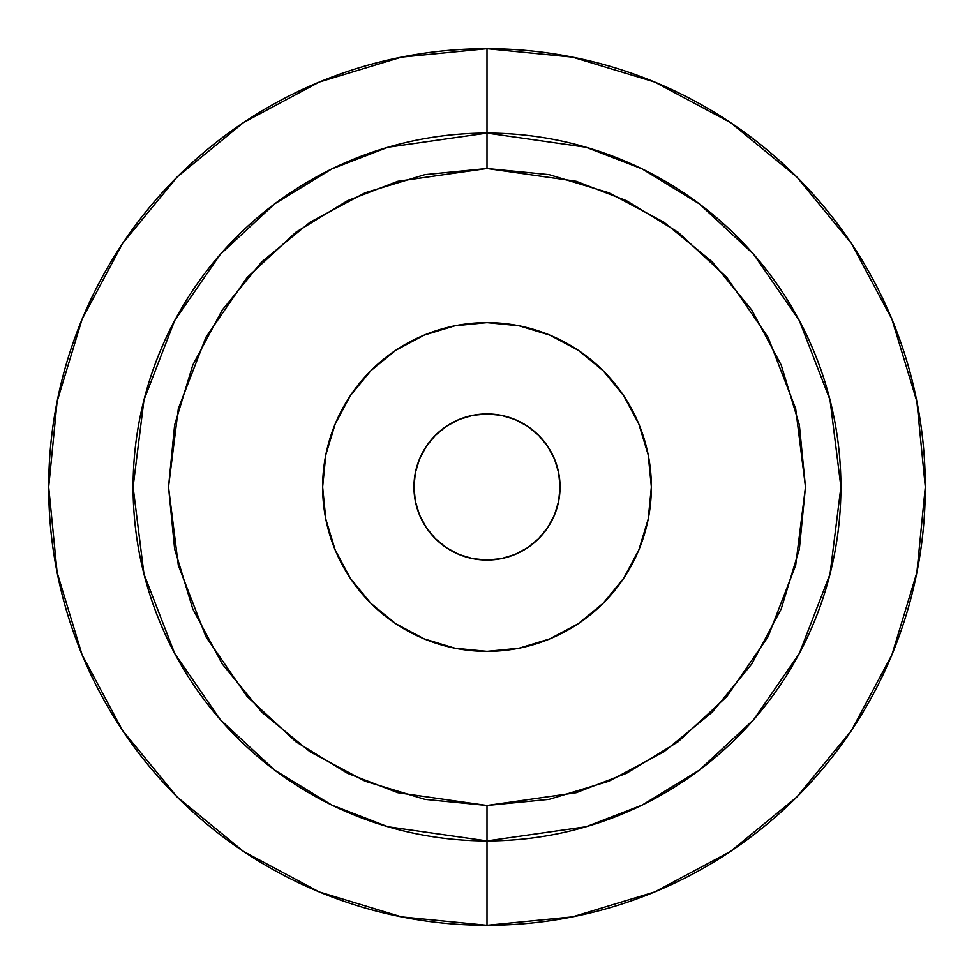 <?xml version="1.0" encoding="UTF-8"?>
<svg xmlns="http://www.w3.org/2000/svg" width="974" height="974" viewBox="0 0 974 974"><rect width="100%" height="100%" fill="white"/><g stroke="black" fill="none" stroke-linecap="round" stroke-linejoin="round"><path stroke-width="1.46" d="M487 48.7L487 133.097A353.903 353.903 0 0 1 840.903 487A353.903 353.903 0 0 1 487 840.903L487 925.3A438.3 438.3 0 0 0 925.3 487A438.3 438.3 0 0 0 487 48.7L401.495 57.125L319.265 82.06L243.488 122.566L177.073 177.073L122.566 243.488L82.06 319.265L57.125 401.495L48.7 487L57.125 572.505L82.06 654.735L122.566 730.512L177.073 796.927L243.488 851.434L319.265 891.941L401.495 916.875L487 925.3L572.505 916.875L654.735 891.941L730.512 851.434L796.927 796.927L851.434 730.512L891.941 654.735L916.875 572.505L925.3 487L916.875 401.495L891.941 319.265L851.434 243.488L796.927 177.073L730.512 122.566L654.735 82.06L572.505 57.125L487 48.7A438.3 438.3 0 0 0 48.7 487A438.3 438.3 0 0 0 487 925.3L487 840.903L586.092 826.743L642.085 805.121L699.344 770.117L753.645 719.701L799.264 653.542L830.018 574.112L840.903 487L830.018 399.888L799.264 320.458L753.645 254.299L699.344 203.883L642.085 168.879L586.092 147.257L487 133.097L487 168.526L576.17 181.274L626.55 200.729L678.087 232.226L726.945 277.59L767.999 337.138L795.673 408.605L805.474 487L795.673 565.395L767.999 636.862L726.945 696.41L678.087 741.774L626.55 773.271L576.17 792.726L487 805.474L487 840.903L487 805.474L397.83 792.726L347.45 773.271L295.913 741.774L247.055 696.41L206.001 636.862L178.327 565.395L168.526 487L178.327 408.605L206.001 337.138L247.055 277.59L295.913 232.226L347.45 200.729L397.83 181.274L487 168.526L487 133.097L387.908 147.257L331.915 168.879L274.656 203.883L220.355 254.299L174.736 320.458L143.982 399.888L133.097 487L143.982 574.112L174.736 653.542L220.355 719.701L274.656 770.117L331.915 805.121L387.908 826.743L487 840.903A353.903 353.903 0 0 1 133.097 487A353.903 353.903 0 0 1 487 133.097L487 48.7M487 560.05A73.05 73.05 0 0 1 413.95 487A73.05 73.05 0 0 1 487 413.95L472.743 415.35L459.046 419.514L446.421 426.259L435.341 435.341L426.259 446.421L419.514 459.046L415.35 472.743L413.95 487L415.35 501.257L419.514 514.954L426.259 527.579L435.341 538.659L446.421 547.741L459.046 554.486L472.743 558.65L487 560.05L501.257 558.65L514.954 554.486L527.579 547.741L538.659 538.659L547.741 527.579L554.486 514.954L558.65 501.257L560.05 487L558.65 472.743L554.486 459.046L547.741 446.421L538.659 435.341L527.579 426.259L514.954 419.514L501.257 415.35L487 413.95A73.05 73.05 0 0 1 560.05 487A73.05 73.05 0 0 1 487 560.05M487 651.363A164.363 164.363 0 0 1 322.637 487A164.363 164.363 0 0 1 487 322.637L454.931 325.791L424.104 335.153L395.688 350.336L370.777 370.777L350.336 395.688L335.153 424.104L325.791 454.931L322.637 487L325.791 519.069L335.153 549.896L350.336 578.312L370.777 603.223L395.688 623.664L424.104 638.847L454.931 648.209L487 651.363L519.069 648.209L549.896 638.847L578.312 623.664L603.223 603.223L623.664 578.312L638.847 549.896L648.209 519.069L651.363 487L648.209 454.931L638.847 424.104L623.664 395.688L603.223 370.777L578.312 350.336L549.896 335.153L519.069 325.791L487 322.637A164.363 164.363 0 0 1 651.363 487A164.363 164.363 0 0 1 487 651.363M487 805.474L424.871 799.35L365.128 781.233L310.073 751.794L261.811 712.189L222.206 663.927L192.767 608.872L174.65 549.129L168.526 487L174.65 424.871L192.767 365.128L222.206 310.073L261.811 261.811L310.073 222.206L365.128 192.767L424.871 174.65L487 168.526L549.129 174.65L608.872 192.767L663.927 222.206L712.189 261.811L751.794 310.073L781.233 365.128L799.35 424.871L805.474 487L799.35 549.129L781.233 608.872L751.794 663.927L712.189 712.189L663.927 751.794L608.872 781.233L549.129 799.35L487 805.474M472.694 558.638L469.906 558.029M446.421 547.741L435.341 538.659M426.259 527.579L424.153 524.243M415.362 472.694L415.971 469.906M426.259 446.421L435.341 435.341M446.421 426.259L449.757 424.153M501.306 415.362L504.094 415.971M527.579 426.259L538.659 435.341M547.741 446.421L549.847 449.757M558.638 501.306L558.029 504.094M547.741 527.579L538.659 538.659M527.579 547.741L524.243 549.847"/></g></svg>
